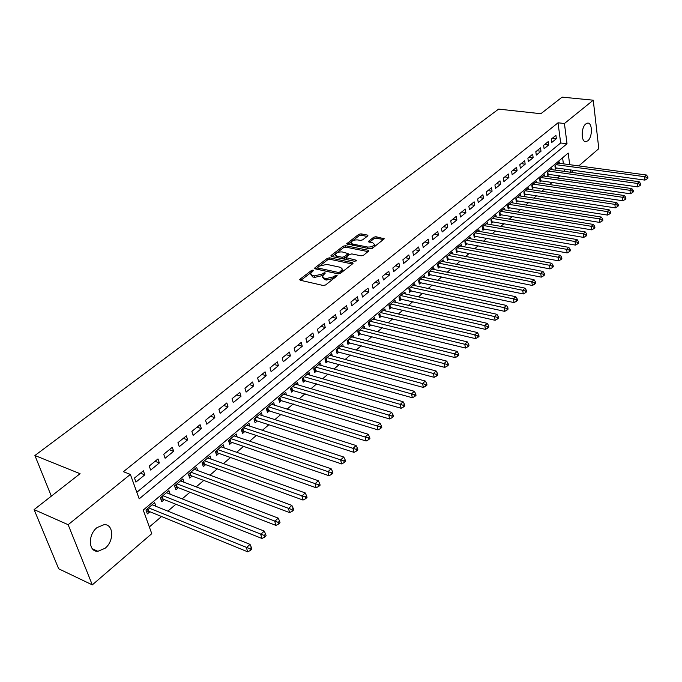 <?xml version="1.0" encoding="UTF-8"?>
<svg xmlns="http://www.w3.org/2000/svg" width="682" height="682" viewBox="0 0 682 682"><rect width="100%" height="100%" fill="white"/><g stroke="black" fill="none" stroke-linecap="round" stroke-linejoin="round"><path stroke-width="1.02" d="M313.098 270.081L311.478 270.456L300.106 279.143L299.713 279.671L300.276 280.251L323.251 285.502L325.621 284.957L337.206 275.724L335.143 275.681L333.686 276.815L326.167 278.554L324.24 278.12L322.347 276.21L325.271 273.081L324.854 272.672L321.768 274.173L314.3 275.895L312.399 275.468L310.549 273.61L313.507 270.481L313.098 270.081M335.791 276.986L334.044 278.307L333.686 276.815M323.745 274.42L322.126 275.656L321.768 274.173M587.807 140.799L585.957 141.643C581.047 142.495 580.885 127.525 585.804 123.936L587.603 123.127C592.53 122.317 592.675 137.159 587.807 140.799M105.096 548.268L97.884 551.303C88.345 552.011 87.697 534.705 97.074 527.561L104.116 524.646C113.689 523.981 114.346 541.048 105.096 548.268M367.555 236.057L367.888 235.605L367.283 235.06L360.974 233.841L358.741 234.352L346.661 243.781L370.028 248.896L372.312 248.367L384.298 238.777L375.91 236.722L373.668 237.234L368.357 241.547L372.815 242.869L374.469 244.395C373.31 246.347 370.982 247.225 367.487 247.012L352.5 244.028L350.915 242.545C352.074 240.61 354.384 239.732 357.845 239.928L360.318 240.414L362.568 239.893L367.555 236.057M569.683 164.677L568.208 153.083L143.246 510.059L151.771 533.665L92.3 584.875L58.678 568.788L34.1 509.607L80.075 473.7L34.91 455.499L498.602 109.103L540.877 113.715L562.121 97.125L593.255 100.203L598.796 148.659L578.779 165.905M34.1 509.607L68.149 524.705L130.364 474.408L139.196 498.849L567.015 143.749L564.432 123.51L593.255 100.203M136.826 492.302L560.672 142.973L558.038 122.786L123.399 471.697L130.364 474.408M558.038 122.786L564.432 123.51M329.619 257.813L327.334 258.342L314.999 267.762L314.624 268.273L315.195 268.844L338.11 273.874L340.454 273.329L352.73 263.712L353.088 263.226L352.475 262.63L329.619 257.813L329.969 259.279L327.684 259.799L319.756 265.869M331.205 255.383L343.234 246.202L345.493 245.682L368.271 250.268L368.894 250.848L363.463 255.307L361.162 255.835L351.835 253.917L349.542 254.446L345.765 257.574L356.089 260.183L356.524 260.592L354.657 261.308L331.426 256.432L330.847 255.869L331.205 255.383L331.461 256.441M559.598 163.322L559.428 162.026L554.926 165.811L555.37 169.11L556.683 168.002M552.079 169.682L551.9 168.36L547.331 172.205L547.791 175.521L549.121 174.387M544.449 176.135L544.262 174.78L539.633 178.684L540.101 182.017L541.457 180.875M536.717 182.682L536.512 181.301L531.815 185.265L532.301 188.607L533.674 187.448M528.857 189.332L528.652 187.925L523.878 191.94L524.381 195.299L525.771 194.123M520.886 196.075L520.673 194.634L515.831 198.718L516.342 202.094L517.757 200.9M512.796 202.921L512.574 201.454L507.655 205.597L508.184 208.982L509.624 207.771M504.586 209.877L504.348 208.377L499.352 212.579L499.906 215.981L501.364 214.753M496.249 216.927L496.002 215.401L490.929 219.664L491.492 223.091L492.975 221.838M487.783 224.097L487.528 222.528L482.379 226.867L482.958 230.303L484.459 229.033M479.19 231.377L478.917 229.774L473.692 234.173L474.288 237.626L475.814 236.339M470.461 238.768L470.179 237.131L464.868 241.599L465.482 245.068L467.034 243.764M461.595 246.279L461.296 244.599L455.9 249.143L456.539 252.63L458.116 251.3M452.592 253.9L452.277 252.195L446.795 256.807L447.452 260.302L449.054 258.955M443.445 261.658L443.112 259.902L437.546 264.59L438.219 268.111L439.847 266.73M434.153 269.535L433.803 267.736L428.143 272.502L428.842 276.031L430.495 274.641M424.707 277.54L424.34 275.698L418.595 280.541L419.311 284.087L420.99 282.672M415.108 285.673L414.724 283.797L408.876 288.716L409.618 292.28L411.323 290.839M405.355 293.951L404.955 292.024L399.004 297.02L399.763 300.6L401.502 299.134M395.432 302.356L395.014 300.378L388.97 305.468L389.754 309.065L391.519 307.573M385.356 310.915L384.912 308.886L378.766 314.052L379.567 317.667L381.366 316.15M375.1 319.611L374.631 317.531L368.382 322.791L369.218 326.422L371.042 324.879M364.674 328.46L364.188 326.328L357.828 331.674L358.681 335.322L360.539 333.754M354.069 337.462L353.557 335.271L347.087 340.71L347.965 344.376L349.857 342.782M343.285 346.627L342.739 344.367L336.158 349.909L337.07 353.583L338.988 351.963M332.313 355.944L331.733 353.634L325.041 359.261L325.97 362.96L327.931 361.307M321.145 365.441L320.54 363.054L313.729 368.792L314.683 372.5L316.678 370.82M309.781 375.1L309.142 372.645L302.203 378.484L303.192 382.21L305.221 380.496M298.213 384.938L297.54 382.406L290.481 388.348L291.495 392.099L293.558 390.351M286.44 394.955L285.732 392.346L278.537 398.399L279.586 402.158L281.683 400.385M274.454 405.159L273.704 402.474L266.381 408.629L267.455 412.405L269.595 410.598M262.246 415.551L261.453 412.781L253.994 419.055L255.102 422.849L257.285 421.007M249.817 426.139L248.973 423.283L241.368 429.677L242.519 433.488L244.736 431.612M237.157 436.94L236.262 433.982L228.513 440.495L229.698 444.323L231.957 442.413M224.259 447.938L223.304 444.877L215.41 451.518L216.629 455.363L218.931 453.419M211.113 459.157L210.099 455.994L202.06 462.763L203.304 466.616L205.657 464.63M197.72 470.597L196.638 467.315L188.437 474.22L189.732 478.091L192.128 476.07M184.063 482.268L182.921 478.866L174.558 485.899L175.888 489.787L178.326 487.724M170.142 494.177L168.923 490.639L160.398 497.817L161.762 501.722L164.26 499.616M143.373 470.81L134.465 478.048L135.923 482.097L144.806 474.843L143.373 470.81M157.985 458.926L149.256 466.028L150.662 470.06L159.366 462.95L157.985 458.926M172.299 447.29L163.748 454.246L165.112 458.253L173.646 451.288L172.299 447.29M186.339 435.875L177.951 442.695L179.281 446.693L187.644 439.856L186.339 435.875M200.099 424.681L191.872 431.374L193.159 435.346L201.369 428.646L200.099 424.681M213.594 413.71L205.529 420.265L206.782 424.221L214.83 417.657L213.594 413.71M226.833 402.943L218.922 409.379L220.141 413.318L228.027 406.873L226.833 402.943M239.825 392.38L232.059 398.689L233.244 402.619L240.985 396.293L239.825 392.38M252.57 382.014L244.957 388.211L246.1 392.116L253.695 385.91L252.57 382.014M265.085 371.843L257.608 377.922L258.717 381.809L266.176 375.722L265.085 371.843M277.361 361.852L270.021 367.828L271.104 371.699L278.418 365.714L277.361 361.852M289.415 352.057L282.212 357.914L283.26 361.767L290.447 355.893L289.415 352.057M301.256 342.424L294.181 348.178L295.195 352.014L302.254 346.251L301.256 342.424M312.885 332.969L305.928 338.622L306.917 342.441L313.848 336.78L312.885 332.969M324.3 323.686L317.471 329.236L318.434 333.038L325.246 327.471L324.3 323.686M335.518 314.564L328.818 320.02L329.747 323.797L336.431 318.332L335.518 314.564M346.541 305.596L339.951 310.958L340.855 314.726L347.428 309.355L346.541 305.596M357.377 296.789L350.898 302.058L351.776 305.8L358.238 300.523L357.377 296.789M368.024 288.136L361.656 293.311L362.509 297.037L368.86 291.853L368.024 288.136M378.493 279.62L372.236 284.709L373.063 288.418L379.303 283.32L378.493 279.62M388.783 271.257L382.628 276.261L383.429 279.952L389.567 274.94L388.783 271.257M398.902 263.022L392.849 267.949L393.633 271.624L399.669 266.688L398.902 263.022M408.85 254.932L402.9 259.774L403.659 263.431L409.592 258.58L408.85 254.932M418.637 246.978L412.789 251.735L413.522 255.375L419.362 250.609L418.637 246.978M428.27 239.143L422.508 243.824L423.224 247.455L428.969 242.758L428.27 239.143M437.742 231.445L432.073 236.049L432.772 239.655L438.424 235.043L437.742 231.445M447.06 223.867L441.484 228.393L442.158 231.982L447.724 227.447L447.06 223.867M456.232 216.407L450.751 220.866L451.399 224.438L456.872 219.971L456.232 216.407M465.26 209.067L459.864 213.457L460.495 217.012L465.883 212.614L465.26 209.067M474.152 201.838L468.832 206.16L469.446 209.698L474.749 205.367L474.152 201.838M482.899 194.728L477.664 198.982L478.261 202.503L483.478 198.24L482.899 194.728M491.509 187.72L486.36 191.906L486.939 195.419L492.08 191.216L491.509 187.72M499.991 180.824L494.919 184.95L495.482 188.437L500.545 184.302L499.991 180.824M508.346 174.029L503.35 178.096L503.896 181.565L508.883 177.49L508.346 174.029M516.572 167.337L511.653 171.344L512.182 174.797L517.092 170.79L516.572 167.337M524.68 160.747L519.829 164.694L520.34 168.13L525.174 164.183L524.68 160.747M532.659 154.26L527.885 158.139L528.38 161.566L533.145 157.67L532.659 154.26M540.528 147.866L535.822 151.685L536.299 155.095L540.997 151.259L540.528 147.866M548.277 141.558L543.639 145.334L544.108 148.727L548.737 144.942L548.277 141.558M551.798 142.444L556.359 138.719L555.915 135.351L551.346 139.068L551.798 142.444M149.349 526.947L161.549 516.513M167.84 511.133L175.896 504.245M182.162 498.892L189.963 492.216M196.194 486.888L203.748 480.426M209.954 475.124L217.277 468.858M223.44 463.581L230.542 457.52M236.671 452.268L243.551 446.386M249.655 441.169L256.313 435.474M262.391 430.274L268.844 424.758M274.889 419.592L281.146 414.238M287.156 409.098L293.217 403.915M299.193 398.8L305.067 393.778M311.018 388.689L316.712 383.821M322.629 378.766L328.144 374.043M334.027 369.013L339.372 364.444M345.228 359.431L350.412 355.007M356.234 350.019L361.247 345.731M367.044 340.778L371.912 336.618M377.675 331.691L382.38 327.658M388.118 322.757L392.679 318.852M398.39 313.976L402.806 310.199M408.484 305.34L412.763 301.683M418.407 296.849L422.559 293.303M428.177 288.503L432.192 285.067M437.776 280.285L441.663 276.96M447.222 272.212L450.99 268.989M456.522 264.258L460.162 261.146M465.67 256.441L469.19 253.423M474.672 248.742L478.082 245.818M483.529 241.164L486.829 238.342M492.251 233.704L495.447 230.968M500.835 226.364L503.921 223.722M509.292 219.127L512.276 216.578M517.612 212.008L520.502 209.545M525.813 205.001L528.61 202.614M533.887 198.095L536.589 195.785M541.849 191.292L544.449 189.059M549.683 184.583L552.198 182.435M557.407 177.985L559.837 175.905M564.364 171.387L564.057 169.017M563.383 163.833L562.599 157.798M155.956 506.325L154.652 502.651L145.957 509.974L147.363 513.896L149.904 511.747M34.91 455.499L51.338 496.146M92.3 584.875L68.149 524.705M573.639 170.33L571.294 172.341M570.646 172.256L570.348 169.878M560.672 142.973L567.015 143.749M144.806 474.843L140.466 473.172M159.366 462.95L155.036 461.33M173.646 451.288L169.315 449.719M187.644 439.856L183.313 438.338M201.369 428.646L197.038 427.171M214.83 417.657L210.499 416.225M228.027 406.873L223.713 405.483M240.985 396.293L236.671 394.946M253.695 385.91L249.39 384.605M266.176 375.722L261.871 374.452M278.418 365.714L274.121 364.486M290.447 355.893L286.159 354.708M302.254 346.251L297.974 345.101M313.848 336.78L309.577 335.663M325.246 327.471L320.975 326.388M336.431 318.332L332.177 317.283M347.428 309.355L343.182 308.332M358.238 300.523L354.001 299.543M368.86 291.853L364.631 290.89M379.303 283.32L375.083 282.391M389.567 274.94L385.356 274.036M399.669 266.688L395.466 265.818M409.592 258.58L405.406 257.736M419.362 250.609L415.185 249.791M428.969 242.758L424.801 241.965M438.424 235.043L434.264 234.276M447.724 227.447L443.573 226.697M456.872 219.971L452.737 219.246M465.883 212.614L461.757 211.914M474.749 205.367L470.64 204.694M483.478 198.24L479.378 197.584M492.08 191.216L487.988 190.585M500.545 184.302L496.47 183.688M508.883 177.49L504.816 176.902M517.092 170.79L513.043 170.219M525.174 164.183L521.142 163.629M533.145 157.67L529.121 157.141M540.997 151.259L536.981 150.739M548.737 144.942L544.73 144.439M556.359 138.719L552.369 138.233M310.804 274.633L312.765 276.952L312.399 275.468M322.126 275.656L314.666 277.378L312.765 276.952M322.595 277.25L324.598 279.603L324.24 278.12M334.044 278.307L326.525 280.038L324.598 279.603M311.486 272.195L300.796 280.37M352.347 264.011L329.969 259.279M317.795 267.37L315.715 268.964M317.914 267.259L318.059 268.017L338.161 272.408L339.798 272.033L342.483 269.245L340.548 267.344L326.823 264.394L319.44 266.091L317.914 267.259M317.71 267.83L318.417 269.484L318.059 268.017M338.664 273.917L318.417 269.484M340.096 273.55L339.798 272.033M342.594 269.722L342.833 270.728L340.148 273.516M331.946 256.543L343.575 247.651L343.234 246.202M368.135 251.641L345.825 247.131L343.575 247.651M345.834 257.873L346.712 259.62L354.887 261.334M342.262 251.948C338.758 251.735 336.405 252.638 335.22 254.642L336.789 256.151L342.057 257.25L344.35 256.722L348.118 253.602L342.262 251.948M335.399 255.426L337.13 257.608L336.789 256.151M348.391 254.77L344.691 258.188L342.398 258.717L337.13 257.608M351.085 243.295L352.406 245.367M368.306 248.546C371.664 248.555 373.821 247.651 374.785 245.852L374.623 245.102M383.523 239.578L376.225 238.171L373.983 238.683L369.448 242.204M367.104 236.407L361.29 235.281L359.064 235.793L352.108 241.113M351.588 241.513L347.769 244.437M146.366 511.108L148.812 511.295L247.711 551.823L246.415 547.723L250.021 544.364L152.129 504.774M148.505 507.826L249.919 548.771L250.439 550.417L251.88 549.07L251.36 547.424L249.919 548.771M250.021 544.364L251.36 547.424M250.439 550.417L247.711 551.823M160.816 499.011L163.16 499.181L261.982 538.473L260.729 534.39L264.258 531.099L166.451 492.728M162.896 495.712L264.19 535.43L264.693 537.066L266.099 535.745L265.605 534.108L264.19 535.43M264.258 531.099L265.605 534.108M264.693 537.066L261.982 538.473M174.984 487.144L177.235 487.306L275.946 525.396L274.744 521.338L278.196 518.115L180.491 480.912M177.005 483.845L278.171 522.361L278.648 523.989L280.029 522.702L279.552 521.074L278.171 522.361M278.196 518.115L279.552 521.074M278.648 523.989L275.946 525.396M188.871 475.507L191.028 475.661L289.628 512.6L288.46 508.55L291.845 505.396L194.259 469.318M190.841 472.2L291.853 509.573L292.314 511.193L293.669 509.923L293.2 508.303L291.853 509.573M291.845 505.396L293.2 508.303M292.314 511.193L289.628 512.6M202.486 464.101L204.566 464.237L303.03 500.059L301.904 496.027L305.221 492.933L207.763 457.954M204.412 460.776L305.255 497.033L305.707 498.653L307.028 497.408L306.576 495.797L305.255 497.033M305.221 492.933L306.576 495.797M305.707 498.653L303.03 500.059M215.844 452.908L217.839 453.027L316.158 487.766L315.067 483.76L318.315 480.725L221.011 446.812M217.72 449.574L318.383 484.757L318.818 486.368L320.122 485.149L319.688 483.547L318.383 484.757M318.315 480.725L319.688 483.547M318.818 486.368L316.158 487.766M228.956 441.919L230.866 442.038L329.031 475.729L327.974 471.731L331.154 468.764L234.011 435.875M230.78 438.586L331.256 472.728L331.674 474.322L332.944 473.138L332.526 471.535L331.256 472.728M331.154 468.764L332.526 471.535M331.674 474.322L329.031 475.729M241.812 431.135L243.645 431.246L341.639 463.931L340.616 459.949L343.745 457.034L246.765 425.142M243.593 427.802L343.864 460.93L344.274 462.524L345.518 461.356L345.118 459.77L343.864 460.93M343.745 457.034L345.118 459.77M344.274 462.524L341.639 463.931M254.429 420.555L256.193 420.658L354.001 452.362L353.02 448.398L356.081 445.542L259.279 414.605M256.176 417.222L356.234 449.37L356.626 450.955L357.845 449.813L357.453 448.227L356.234 449.37M356.081 445.542L357.453 448.227M356.626 450.955L354.001 452.362M266.815 410.163L366.132 441.015L365.168 437.068L368.178 434.272L271.572 404.264M268.52 406.83L368.357 438.032L368.732 439.617L369.934 438.492L369.55 436.915L368.357 438.032M368.178 434.272L369.55 436.915M368.732 439.617L366.132 441.015M278.972 399.967L378.016 429.89L377.095 425.96L380.036 423.215L283.644 394.102M280.643 396.626L380.241 426.915L380.616 428.492L381.784 427.392L381.417 425.815L380.241 426.915M380.036 423.215L381.417 425.815M380.616 428.492L378.016 429.89M290.916 389.951L389.678 418.978L388.791 415.065L391.673 412.371L295.485 384.137M292.544 386.609L391.903 416.011L392.261 417.58L393.412 416.497L393.062 414.937L391.903 416.011M391.673 412.371L393.062 414.937M392.261 417.58L389.678 418.978M302.637 380.113L401.127 408.271L400.257 404.375L403.096 401.732L307.13 374.341M304.24 376.771L400.257 404.375L403.352 405.313L403.693 406.873L404.827 405.816L404.477 404.255L403.352 405.313M403.096 401.732L404.477 404.255M403.693 406.873L401.127 408.271M314.155 370.445L412.354 397.759L411.519 393.881L414.298 391.289L318.562 364.717M315.723 367.112L411.519 393.881L414.571 394.818L414.903 396.37L416.02 395.33L415.688 393.778L414.571 394.818M414.298 391.289L415.688 393.778M414.903 396.37L412.354 397.759M325.467 360.948L423.369 387.444L422.567 383.591L425.295 381.042L329.79 355.271M327.002 357.615L422.567 383.591L425.594 384.52L425.918 386.063L427 385.04L426.685 383.497L425.594 384.52M425.295 381.042L426.685 383.497M425.918 386.063L423.369 387.444M336.584 351.614L434.187 377.325L433.411 373.48L436.088 370.982L340.829 345.979M338.084 348.289L433.411 373.48L436.412 374.401L436.719 375.944L437.784 374.938L437.477 373.404L436.412 374.401M436.088 370.982L437.477 373.404M436.719 375.944L434.187 377.325M347.505 342.441L444.809 367.385L444.059 363.557L446.684 361.11L351.673 336.848M348.979 339.116L444.059 363.557L447.025 364.478L447.324 366.004L448.381 365.023L448.074 363.489L447.025 364.478M446.684 361.11L448.074 363.489M447.324 366.004L444.809 367.385M358.238 333.43L455.244 357.624L454.51 353.822L457.093 351.409L362.338 327.88M359.687 330.105L454.51 353.822L457.452 354.725L457.741 356.251L458.773 355.288L458.483 353.762L457.452 354.725M457.093 351.409L458.483 353.762M457.741 356.251L455.244 357.624M368.792 324.564L465.482 348.042L464.774 344.257L467.315 341.887L372.815 319.057M370.215 321.248L464.774 344.257L467.69 345.152L467.971 346.669L468.986 345.723L468.704 344.205L467.69 345.152M467.315 341.887L468.704 344.205M467.971 346.669L465.482 348.042M379.166 315.851L475.542 338.63L474.86 334.853L477.357 332.535L383.122 310.387M380.565 312.544L474.86 334.853L477.75 335.749L478.022 337.258L479.011 336.328L478.747 334.819L477.75 335.749M477.357 332.535L478.747 334.819M478.022 337.258L475.542 338.63M389.362 307.284L485.431 329.38L484.766 325.621L487.221 323.345L393.258 301.862M390.743 303.976L484.766 325.621L487.63 326.507L487.894 328.016L488.866 327.096L488.61 325.595L487.63 326.507M487.221 323.345L488.61 325.595M487.894 328.016L485.431 329.38M399.396 298.852L495.141 320.293L494.501 316.55L496.905 314.308L403.224 293.473M400.752 295.553L494.501 316.55L497.34 317.428L497.587 318.929L498.551 318.025L498.303 316.533L497.34 317.428M496.905 314.308L498.303 316.533M497.587 318.929L495.141 320.293M409.26 290.566L504.68 311.359L504.066 307.642L506.436 305.434L413.028 285.221M410.59 287.275L504.066 307.642L506.879 308.511L507.127 310.003L508.064 309.117L507.826 307.625L506.879 308.511M506.436 305.434L507.826 307.625M507.127 310.003L504.68 311.359M418.97 282.408L514.066 302.586L513.469 298.878L515.797 296.713L422.67 277.105M420.274 279.126L513.469 298.878L516.257 299.748L516.487 301.231L517.416 300.361L517.186 298.878L516.257 299.748M515.797 296.713L517.186 298.878M516.487 301.231L514.066 302.586M428.518 274.386L523.282 293.951L522.71 290.268L524.995 288.136L432.158 269.126M429.805 271.104L522.71 290.268L525.472 291.129L525.703 292.604L526.615 291.751L526.385 290.276L525.472 291.129M524.995 288.136L526.385 290.276M525.703 292.604L523.282 293.951M437.912 266.492L532.352 285.468L531.798 281.802L534.049 279.705L441.493 261.266M439.174 263.218L531.798 281.802L534.535 282.655L534.756 284.121L535.651 283.286L535.43 281.811L534.535 282.655M534.049 279.705L535.43 281.811M534.756 284.121L532.352 285.468M447.153 258.717L541.269 277.131L540.732 273.473L542.94 271.419L450.683 253.534M448.398 255.452L540.732 273.473L543.443 274.317L543.656 275.784L544.534 274.957L544.33 273.499L543.443 274.317M542.94 271.419L544.33 273.499M543.656 275.784L541.269 277.131M456.258 251.07L550.033 268.921L549.513 265.289L551.687 263.261L459.728 245.921M457.486 247.813L549.513 265.289L552.207 266.125L552.411 267.583L553.281 266.773L553.076 265.315L552.207 266.125M551.687 263.261L553.076 265.315M552.411 267.583L550.033 268.921M465.209 243.534L558.66 260.856L558.157 257.233L560.297 255.247L468.636 238.427M466.42 240.294L558.157 257.233L560.826 258.069L561.022 259.518L561.874 258.717L561.678 257.267L560.826 258.069M560.297 255.247L561.678 257.267M561.022 259.518L558.66 260.856M474.024 236.125L567.143 252.92L566.657 249.314L568.762 247.353L477.4 231.053M475.218 232.886L566.657 249.314L569.299 250.141L569.496 251.581L570.331 250.797L570.143 249.356L569.299 250.141M568.762 247.353L570.143 249.356M569.496 251.581L567.143 252.92M482.711 228.82L575.489 245.102L575.02 241.522L577.091 239.595L486.027 223.79M483.879 225.597L575.02 241.522L577.645 242.34L577.824 243.781L578.651 243.005L578.472 241.573L577.645 242.34M577.091 239.595L578.472 241.573M577.824 243.781L575.489 245.102M491.253 221.633L583.698 237.421L583.246 233.849L585.284 231.957L494.527 216.637M492.413 218.419L583.246 233.849L585.847 234.668L586.026 236.1L586.844 235.333L586.665 233.909L585.847 234.668M585.284 231.957L586.665 233.909M586.026 236.1L583.698 237.421M499.676 214.557L591.78 229.86L591.345 226.305L593.349 224.438L502.898 209.596M500.818 211.343L591.345 226.305L593.928 227.115L594.099 228.538L594.9 227.788L594.73 226.373L593.928 227.115M593.349 224.438L594.73 226.373M594.099 228.538L591.78 229.86M507.962 207.584L599.734 222.417L599.316 218.879L601.294 217.047L511.142 202.656M509.096 204.378L599.316 218.879L601.874 219.689L602.044 221.104L602.828 220.363L602.666 218.948L601.874 219.689M601.294 217.047L602.666 218.948M602.044 221.104L599.734 222.417M516.129 200.713L607.56 215.086L607.159 211.573L609.103 209.758L519.266 195.819M517.246 197.524L607.159 211.573L609.699 212.366L609.861 213.781L610.637 213.048L610.475 211.642L609.699 212.366M609.103 209.758L610.475 211.642M609.861 213.781L607.56 215.086M524.177 193.944L615.275 207.874L614.883 204.378L616.801 202.597L527.263 189.093M525.276 190.764L614.883 204.378L617.406 205.171L617.56 206.569L618.318 205.853L618.165 204.455L617.406 205.171M616.801 202.597L618.165 204.455M617.56 206.569L615.275 207.874M532.105 187.277L622.862 200.772L622.487 197.286L624.371 195.538L535.148 182.452M533.188 184.106L622.487 197.286L624.985 198.078L625.13 199.468L625.888 198.769L625.735 197.371L624.985 198.078M624.371 195.538L625.735 197.371M625.13 199.468L622.862 200.772M539.914 180.704L630.338 193.782L629.98 190.312L631.83 188.582L542.915 175.922M540.988 177.542L629.98 190.312L632.453 191.096L632.598 192.486L633.339 191.787L633.194 190.406L632.453 191.096M631.83 188.582L633.194 190.406M632.598 192.486L630.338 193.782M547.612 174.225L637.696 186.894L637.355 183.441L639.179 181.736L550.57 169.477M548.669 171.08L637.355 183.441L639.81 184.217L639.946 185.598L640.671 184.916L640.534 183.535L639.81 184.217M639.179 181.736L640.534 183.535M639.946 185.598L637.696 186.894M555.199 167.84L644.942 180.108L644.609 176.672L646.408 175.001L558.123 163.126M556.248 164.703L644.609 176.672L647.048 177.448L647.184 178.82L647.9 178.147L647.772 176.774L647.048 177.448M646.408 175.001L647.772 176.774M647.184 178.82L644.942 180.108M311.845 271.905L311.478 270.456M335.493 277.165L335.143 275.681M323.583 274.522L323.225 273.047M314.666 277.378L314.3 275.895M326.525 280.038L326.167 278.554M300.395 280.276L300.106 279.143M352.722 263.721L352.475 262.63M315.272 268.861L314.999 267.762M327.684 259.799L327.334 258.342M338.511 273.891L338.161 272.408M341.665 272.323L341.324 270.848M345.825 247.131L345.493 245.682M368.51 251.343L368.271 250.268M346.712 259.62L346.371 258.154M356.268 260.942L356.089 260.183M342.398 258.717L342.057 257.25M344.691 258.188L344.35 256.722M348.11 255.537L347.769 254.079M352.824 245.452L352.5 244.028M367.811 248.453L367.487 247.012M368.911 242.101L368.689 241.096M373.983 238.683L373.668 237.234M376.225 238.171L375.91 236.722M383.906 239.28L383.676 238.214M347.24 244.327L347.01 243.312M359.064 235.793L358.741 234.352M361.29 235.281L360.974 233.841M367.504 236.091L367.283 235.06M148.19 511.176L147.346 508.806M148.812 511.295L147.781 508.431M162.546 499.062L161.719 496.701M163.16 499.181L162.163 496.326M176.621 487.195L175.82 484.842M177.235 487.306L176.263 484.467M190.423 475.55L189.639 473.206M191.028 475.661L190.09 472.831M203.952 464.135L203.202 461.799M204.566 464.237L203.654 461.416M217.234 452.933L216.501 450.606M217.839 453.027L216.953 450.222M230.26 441.936L229.553 439.626M230.866 442.038L230.005 439.242M243.048 431.152L242.357 428.85M243.645 431.246L242.809 428.467M255.597 420.564L254.923 418.271M256.193 420.658L255.383 417.887M267.915 410.172L267.259 407.887M268.503 410.257L267.719 407.504M280.004 399.967L279.373 397.691M280.6 400.053L279.833 397.308M291.887 389.951L291.274 387.683M292.476 390.027L291.734 387.291M303.55 380.113L302.953 377.854M304.138 380.181L303.422 377.461M315.007 370.445L314.428 368.195M315.596 370.514L314.896 367.803M326.269 360.94L325.706 358.706M326.849 361.017L326.175 358.314M337.334 351.614L336.78 349.38M337.914 351.673L337.249 348.988M348.204 342.441L347.675 340.224M348.783 342.5L348.144 339.824M358.894 333.421L358.374 331.213M359.465 333.481L358.843 330.821M369.397 324.555L368.894 322.364M369.968 324.615L369.363 321.964M379.729 315.843L379.243 313.652M380.3 315.902L379.712 313.26M389.882 307.275L389.413 305.093M390.454 307.326L389.882 304.701M399.874 298.844L399.413 296.679M400.445 298.895L399.891 296.278M409.703 290.558L409.26 288.401M410.266 290.6L409.729 288M419.37 282.399L418.936 280.251M419.933 282.442L419.413 279.85M428.884 274.377L428.458 272.237M429.438 274.42L428.935 271.837M438.236 266.474L437.835 264.352M438.799 266.517L438.304 263.951M447.452 258.708L447.051 256.585M448.006 258.751L447.528 256.193M456.514 251.061L456.13 248.947M457.068 251.095L456.608 248.555M465.439 243.525L465.073 241.428M465.994 243.568L465.542 241.027M474.229 236.117L473.871 234.028M474.774 236.151L474.34 233.628M482.882 228.82L482.532 226.739M483.427 228.854L483.001 226.339M491.398 221.633L491.057 219.561M491.944 221.659L491.534 219.161M499.795 214.549L499.463 212.486M500.332 214.583L499.932 212.093M508.056 207.575L507.732 205.521M508.593 207.609L508.209 205.129M516.197 200.713L515.89 198.667M516.734 200.738L516.359 198.266M524.219 193.944L523.921 191.906M524.756 193.969L524.39 191.514M532.122 187.277L531.832 185.248M532.651 187.294L532.301 184.856M540.442 180.721L540.093 178.292M548.115 174.251L547.782 171.83M555.677 167.866L555.353 165.453M585.957 141.643L585.096 141.532M97.884 551.303L92.394 548.814M342.833 270.728L342.483 269.245M348.459 255.059L348.118 253.602M374.785 245.852L374.469 244.395"/></g></svg>
